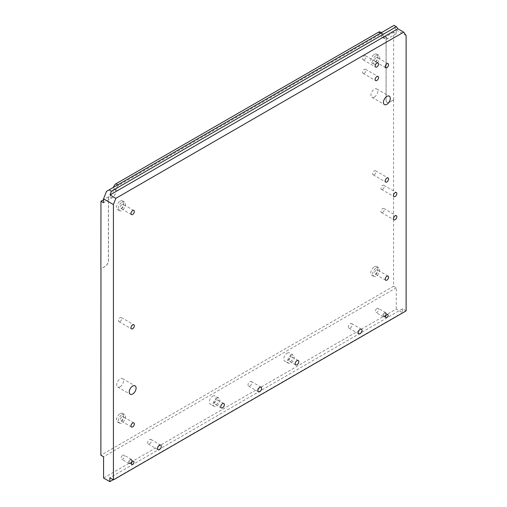 <?xml version="1.0" encoding="UTF-8"?>
<svg xmlns="http://www.w3.org/2000/svg" width="507" height="507" viewBox="0 0 507 507"><rect width="100%" height="100%" fill="white"/><g stroke="black" fill="none" stroke-linecap="round" stroke-linejoin="round"><path stroke-width="0.38" stroke-dasharray="2.54 1.9" d="M364.305 59.718A2.364 1.363 120 0 0 365.851 57.633A2.364 1.363 120 0 0 365.49 55.738A2.364 1.363 120 0 0 364.305 55.852A2.364 1.363 120 0 0 362.759 57.937A2.364 1.363 120 0 0 363.12 59.832A2.364 1.363 120 0 0 364.305 59.718M364.305 73.236A2.364 1.363 120 0 0 365.851 71.151A2.364 1.363 120 0 0 365.49 69.256A2.364 1.363 120 0 0 364.305 69.377A2.364 1.363 120 0 0 362.759 71.455A2.364 1.363 120 0 0 363.12 73.357A2.364 1.363 120 0 0 364.305 73.236M382.62 212.433A2.364 1.363 120 0 0 384.167 210.348A2.364 1.363 120 0 0 383.799 208.453A2.364 1.363 120 0 0 382.62 208.573A2.364 1.363 120 0 0 381.074 210.652A2.364 1.363 120 0 0 381.435 212.547A2.364 1.363 120 0 0 382.62 212.433M382.62 189.257A2.364 1.363 120 0 0 384.167 187.172A2.364 1.363 120 0 0 383.799 185.277A2.364 1.363 120 0 0 382.62 185.397A2.364 1.363 120 0 0 381.074 187.482A2.364 1.363 120 0 0 381.435 189.377A2.364 1.363 120 0 0 382.62 189.257M249.907 385.954A2.662 1.534 120 0 0 251.643 383.609A2.662 1.534 120 0 0 251.238 381.479A2.662 1.534 120 0 0 249.907 381.613A2.662 1.534 120 0 0 248.164 383.957A2.662 1.534 120 0 0 248.576 386.087A2.662 1.534 120 0 0 249.907 385.954M350.255 328.016A2.662 1.534 120 0 0 351.991 325.671A2.662 1.534 120 0 0 351.585 323.542A2.662 1.534 120 0 0 350.255 323.675A2.662 1.534 120 0 0 348.518 326.02A2.662 1.534 120 0 0 348.924 328.149A2.662 1.534 120 0 0 350.255 328.016M149.552 443.891A2.662 1.534 120 0 0 151.289 441.546A2.662 1.534 120 0 0 150.883 439.417A2.662 1.534 120 0 0 149.552 439.55A2.662 1.534 120 0 0 147.816 441.895A2.662 1.534 120 0 0 148.221 444.024A2.662 1.534 120 0 0 149.552 443.891M122.795 455.242A2.364 1.363 -60 0 1 123.974 455.121A2.364 1.363 -60 0 1 124.335 457.016A2.364 1.363 -60 0 1 122.795 459.101A2.364 1.363 -60 0 1 121.61 459.222A2.364 1.363 -60 0 1 121.249 457.327A2.364 1.363 -60 0 1 122.795 455.242M130.318 459.583A2.364 1.363 -60 0 1 131.503 459.469A2.364 1.363 -60 0 1 131.864 461.364A2.364 1.363 -60 0 1 130.318 463.449A2.364 1.363 -60 0 1 129.133 463.563A2.364 1.363 -60 0 1 128.772 461.668A2.364 1.363 -60 0 1 130.318 459.583M377.018 308.465A2.364 1.363 -60 0 1 378.197 308.351A2.364 1.363 -60 0 1 378.564 310.246A2.364 1.363 -60 0 1 377.018 312.331A2.364 1.363 -60 0 1 375.833 312.445A2.364 1.363 -60 0 1 375.472 310.55A2.364 1.363 -60 0 1 377.018 308.465M384.54 312.813A2.364 1.363 -60 0 1 385.726 312.692A2.364 1.363 -60 0 1 386.087 314.587A2.364 1.363 -60 0 1 384.54 316.672A2.364 1.363 -60 0 1 383.362 316.793A2.364 1.363 -60 0 1 382.994 314.898A2.364 1.363 -60 0 1 384.54 312.813M130.318 460.071A1.774 1.027 -60 0 1 131.205 459.982A1.774 1.027 -60 0 1 131.478 461.402A1.774 1.027 -60 0 1 130.318 462.967A1.774 1.027 -60 0 1 129.431 463.056A1.774 1.027 -60 0 1 129.158 461.63A1.774 1.027 -60 0 1 130.318 460.071M384.54 313.294A1.774 1.027 -60 0 1 385.428 313.206A1.774 1.027 -60 0 1 385.7 314.625A1.774 1.027 -60 0 1 384.54 316.191A1.774 1.027 -60 0 1 383.653 316.279A1.774 1.027 -60 0 1 383.381 314.86A1.774 1.027 -60 0 1 384.54 313.294M120.115 386.778A4.848 2.801 120 0 0 123.283 382.506A4.848 2.801 120 0 0 122.542 378.615A4.848 2.801 120 0 0 120.115 378.856A4.848 2.801 120 0 0 116.946 383.134A4.848 2.801 120 0 0 117.694 387.018A4.848 2.801 120 0 0 120.115 386.778M374.337 97.09A4.848 2.801 120 0 0 377.506 92.813A4.848 2.801 120 0 0 376.764 88.928A4.848 2.801 120 0 0 374.337 89.169A4.848 2.801 120 0 0 371.175 93.44A4.848 2.801 120 0 0 371.916 97.325A4.848 2.801 120 0 0 374.337 97.09M287.12 353.176A4.728 2.731 -60 0 1 289.484 352.942A4.728 2.731 -60 0 1 290.207 356.732A4.728 2.731 -60 0 1 287.12 360.902A4.728 2.731 -60 0 1 284.75 361.136A4.728 2.731 -60 0 1 284.028 357.34A4.728 2.731 -60 0 1 287.12 353.176M290.967 355.394A4.728 2.731 -60 0 1 293.331 355.16A4.728 2.731 -60 0 1 294.054 358.95A4.728 2.731 -60 0 1 290.967 363.12A4.728 2.731 -60 0 1 288.597 363.354A4.728 2.731 -60 0 1 287.875 359.564A4.728 2.731 -60 0 1 290.967 355.394M290.967 357.182A2.541 1.47 -60 0 1 292.235 357.055A2.541 1.47 -60 0 1 292.628 359.095A2.541 1.47 -60 0 1 290.967 361.333A2.541 1.47 -60 0 1 289.693 361.459A2.541 1.47 -60 0 1 289.301 359.419A2.541 1.47 -60 0 1 290.967 357.182M212.693 396.144A4.728 2.731 -60 0 1 215.057 395.91A4.728 2.731 -60 0 1 215.779 399.7A4.728 2.731 -60 0 1 212.693 403.87A4.728 2.731 -60 0 1 210.323 404.104A4.728 2.731 -60 0 1 209.6 400.315A4.728 2.731 -60 0 1 212.693 396.144M216.54 398.363A4.728 2.731 -60 0 1 218.904 398.128A4.728 2.731 -60 0 1 219.626 401.924A4.728 2.731 -60 0 1 216.54 406.088A4.728 2.731 -60 0 1 214.169 406.322A4.728 2.731 -60 0 1 213.447 402.533A4.728 2.731 -60 0 1 216.54 398.363M216.54 400.15A2.541 1.47 -60 0 1 217.807 400.023A2.541 1.47 -60 0 1 218.2 402.064A2.541 1.47 -60 0 1 216.54 404.301A2.541 1.47 -60 0 1 215.266 404.428A2.541 1.47 -60 0 1 214.879 402.393A2.541 1.47 -60 0 1 216.54 400.15M120.115 321.501A2.364 1.363 120 0 0 121.661 319.416A2.364 1.363 120 0 0 121.3 317.521A2.364 1.363 120 0 0 120.115 317.636A2.364 1.363 120 0 0 118.568 319.721A2.364 1.363 120 0 0 118.936 321.615A2.364 1.363 120 0 0 120.115 321.501M374.337 174.725A2.364 1.363 120 0 0 375.883 172.64A2.364 1.363 120 0 0 375.522 170.745A2.364 1.363 120 0 0 374.337 170.865A2.364 1.363 120 0 0 372.797 172.944A2.364 1.363 120 0 0 373.158 174.839A2.364 1.363 120 0 0 374.337 174.725M120.115 201.184A5.026 2.903 -60 0 1 122.631 200.93A5.026 2.903 -60 0 1 123.397 204.961A5.026 2.903 -60 0 1 120.115 209.391A5.026 2.903 -60 0 1 117.605 209.638A5.026 2.903 -60 0 1 116.832 205.608A5.026 2.903 -60 0 1 120.115 201.184M121.959 202.242A5.026 2.903 -60 0 1 124.469 201.995A5.026 2.903 -60 0 1 125.242 206.019A5.026 2.903 -60 0 1 121.959 210.449A5.026 2.903 -60 0 1 119.443 210.703A5.026 2.903 -60 0 1 118.67 206.672A5.026 2.903 -60 0 1 121.959 202.242M121.959 204.416A2.364 1.363 -60 0 1 123.138 204.302A2.364 1.363 -60 0 1 123.499 206.197A2.364 1.363 -60 0 1 121.959 208.276A2.364 1.363 -60 0 1 120.774 208.396A2.364 1.363 -60 0 1 120.413 206.501A2.364 1.363 -60 0 1 121.959 204.416M374.337 54.407A5.026 2.903 -60 0 1 376.853 54.16A5.026 2.903 -60 0 1 377.626 58.185A5.026 2.903 -60 0 1 374.337 62.614A5.026 2.903 -60 0 1 371.827 62.862A5.026 2.903 -60 0 1 371.054 58.837A5.026 2.903 -60 0 1 374.337 54.407M376.181 55.466A5.026 2.903 -60 0 1 378.691 55.219A5.026 2.903 -60 0 1 379.464 59.249A5.026 2.903 -60 0 1 376.181 63.679A5.026 2.903 -60 0 1 373.665 63.926A5.026 2.903 -60 0 1 372.899 59.896A5.026 2.903 -60 0 1 376.181 55.466M376.181 57.64A2.364 1.363 -60 0 1 377.36 57.525A2.364 1.363 -60 0 1 377.728 59.42A2.364 1.363 -60 0 1 376.181 61.505A2.364 1.363 -60 0 1 374.996 61.62A2.364 1.363 -60 0 1 374.635 59.725A2.364 1.363 -60 0 1 376.181 57.64M120.115 413.623A5.026 2.903 -60 0 1 122.631 413.37A5.026 2.903 -60 0 1 123.397 417.4A5.026 2.903 -60 0 1 120.115 421.83A5.026 2.903 -60 0 1 117.605 422.078A5.026 2.903 -60 0 1 116.832 418.053A5.026 2.903 -60 0 1 120.115 413.623M121.959 414.682A5.026 2.903 -60 0 1 124.469 414.434A5.026 2.903 -60 0 1 125.242 418.465A5.026 2.903 -60 0 1 121.959 422.889A5.026 2.903 -60 0 1 119.443 423.142A5.026 2.903 -60 0 1 118.67 419.112A5.026 2.903 -60 0 1 121.959 414.682M121.959 416.855A2.364 1.363 -60 0 1 123.138 416.741A2.364 1.363 -60 0 1 123.499 418.636A2.364 1.363 -60 0 1 121.959 420.721A2.364 1.363 -60 0 1 120.774 420.835A2.364 1.363 -60 0 1 120.413 418.94A2.364 1.363 -60 0 1 121.959 416.855M374.337 266.847A5.026 2.903 -60 0 1 376.853 266.6A5.026 2.903 -60 0 1 377.626 270.624A5.026 2.903 -60 0 1 374.337 275.054A5.026 2.903 -60 0 1 371.827 275.301A5.026 2.903 -60 0 1 371.054 271.277A5.026 2.903 -60 0 1 374.337 266.847M376.181 267.911A5.026 2.903 -60 0 1 378.691 267.658A5.026 2.903 -60 0 1 379.464 271.689A5.026 2.903 -60 0 1 376.181 276.119A5.026 2.903 -60 0 1 373.665 276.366A5.026 2.903 -60 0 1 372.899 272.335A5.026 2.903 -60 0 1 376.181 267.911M376.181 270.079A2.364 1.363 -60 0 1 377.36 269.965A2.364 1.363 -60 0 1 377.728 271.86A2.364 1.363 -60 0 1 376.181 273.945A2.364 1.363 -60 0 1 374.996 274.059A2.364 1.363 -60 0 1 374.635 272.164A2.364 1.363 -60 0 1 376.181 270.079M106.457 191.399L393.356 25.756L396.252 29.881L396.252 33.741L393.66 32.245L393.66 99.841L389.395 102.205A4.728 2.731 -60 0 1 387.025 102.439A4.728 2.731 -60 0 1 386.049 100.272L386.049 36.542L385.212 37.024A5.913 3.416 -60 0 1 382.253 37.315A5.913 3.416 -60 0 1 381.03 34.609L381.03 33.646L383.704 35.192A3.549 2.047 120 0 0 382.969 33.563A3.549 2.047 120 0 0 381.194 33.741L118.613 185.347A3.549 2.047 120 0 0 116.103 189.688L116.103 190.657A5.913 3.416 -60 0 1 111.92 197.895L103.561 202.724M393.571 99.79L393.571 286.259L100.88 455.242M116.103 189.688L113.429 188.148L113.429 189.111A5.913 3.416 -60 0 1 109.246 196.355L108.409 196.836L108.409 260.566A4.728 2.731 -60 0 1 105.063 266.359L100.963 268.729M113.429 188.148A3.549 2.047 -60 0 1 113.517 187.317M380.294 32.023A3.549 2.047 -60 0 1 381.03 33.646M406.12 310.88L402.52 308.801L402.52 312.667L396.252 309.042L103.561 478.031M402.52 312.667L113.175 479.717M396.252 29.881L406.12 35.579M396.252 309.042L396.252 287.799L393.571 286.259M402.52 308.801L109.829 477.79M396.252 287.799L103.561 456.788M396.252 33.741L387.887 38.57A5.913 3.416 -60 0 1 384.933 38.862A5.913 3.416 -60 0 1 383.704 36.155L383.704 35.192M393.356 25.756L394.059 25.35M108.409 196.836L103.561 199.733M393.66 99.841L389.477 102.256A4.728 2.731 -60 0 1 387.114 102.49A4.728 2.731 -60 0 1 386.131 100.323L386.131 36.593L393.66 32.245M108.492 196.881L108.492 260.617A4.728 2.731 -60 0 1 105.145 266.409L100.963 268.824M381.194 33.741L380.358 33.259M117.776 184.865L118.613 185.347M116.103 190.657L113.429 189.111M111.92 197.895L109.246 196.355M383.704 36.155L381.03 34.609M387.887 38.57L385.212 37.024M365.49 55.738L378.032 62.982M365.49 69.256L378.032 76.5M383.799 208.453L396.347 215.697M383.799 185.277L396.347 192.521M251.238 381.479L261.105 387.177M351.585 323.542L361.453 329.239M150.883 439.417L160.751 445.114M131.503 459.469L123.974 455.121M385.726 312.692L378.197 308.351M131.205 459.982L133.55 461.332M385.428 313.206L387.773 314.555M122.542 378.615L135.084 385.859M376.764 88.928L389.306 96.172M293.331 355.16L289.484 352.942M298.255 360.534L292.235 357.055M218.904 398.128L215.057 395.91M223.828 403.502L217.807 400.023M121.3 317.521L133.842 324.759M375.522 170.745L388.064 177.989M124.469 201.995L122.631 200.93M133.842 210.481L123.138 204.302M378.691 55.219L376.853 54.16M388.064 63.705L377.36 57.525M124.469 414.434L122.631 413.37M133.842 422.92L123.138 416.741M378.691 267.658L376.853 266.6M388.064 276.144L377.36 269.965M385.7 280.238L374.996 274.059M373.665 276.366L371.827 275.301M131.478 427.014L120.774 420.835M119.443 423.142L117.605 422.078M385.7 67.799L374.996 61.62M373.665 63.926L371.827 62.862M131.478 214.575L120.774 208.396M119.443 210.703L117.605 209.638M373.158 174.839L385.7 182.083M118.936 321.615L131.478 328.859M221.286 407.907L215.266 404.428M214.169 406.322L210.323 404.104M295.714 364.932L289.693 361.459M288.597 363.354L284.75 361.136M371.916 97.325L384.458 104.569M117.694 387.018L130.236 394.256M383.653 316.279L385.998 317.629M129.431 463.056L131.776 464.406M383.362 316.793L375.833 312.445M129.133 463.563L121.61 459.222M148.221 444.024L158.089 449.722M348.924 328.149L358.791 333.847M248.576 386.087L258.443 391.784M381.435 189.377L393.977 196.615M381.435 212.547L393.977 219.791M363.12 73.357L375.668 80.594M384.933 38.862L382.253 37.315M382.969 33.563L381.397 32.657M363.12 59.832L375.668 67.076"/><path stroke-width="0.76" d="M376.847 66.962A2.364 1.363 120 0 0 378.393 64.877A2.364 1.363 120 0 0 378.032 62.982A2.364 1.363 120 0 0 376.847 63.096A2.364 1.363 120 0 0 375.3 65.181A2.364 1.363 120 0 0 375.668 67.076A2.364 1.363 120 0 0 376.847 66.962M376.847 80.48A2.364 1.363 120 0 0 378.393 78.395A2.364 1.363 120 0 0 378.032 76.5A2.364 1.363 120 0 0 376.847 76.614A2.364 1.363 120 0 0 375.3 78.699A2.364 1.363 120 0 0 375.668 80.594A2.364 1.363 120 0 0 376.847 80.48M395.162 219.677A2.364 1.363 120 0 0 396.708 217.592A2.364 1.363 120 0 0 396.347 215.697A2.364 1.363 120 0 0 395.162 215.811A2.364 1.363 120 0 0 393.616 217.896A2.364 1.363 120 0 0 393.977 219.791A2.364 1.363 120 0 0 395.162 219.677M395.162 196.501A2.364 1.363 120 0 0 396.708 194.415A2.364 1.363 120 0 0 396.347 192.521A2.364 1.363 120 0 0 395.162 192.635A2.364 1.363 120 0 0 393.616 194.72A2.364 1.363 120 0 0 393.977 196.615A2.364 1.363 120 0 0 395.162 196.501M259.774 391.651A2.662 1.534 120 0 0 261.511 389.306A2.662 1.534 120 0 0 261.105 387.177A2.662 1.534 120 0 0 259.774 387.31A2.662 1.534 120 0 0 258.031 389.655A2.662 1.534 120 0 0 258.443 391.784A2.662 1.534 120 0 0 259.774 391.651M360.122 333.714A2.662 1.534 120 0 0 361.859 331.369A2.662 1.534 120 0 0 361.453 329.239A2.662 1.534 120 0 0 360.122 329.373A2.662 1.534 120 0 0 358.386 331.717A2.662 1.534 120 0 0 358.791 333.847A2.662 1.534 120 0 0 360.122 333.714M159.42 449.589A2.662 1.534 120 0 0 161.156 447.244A2.662 1.534 120 0 0 160.751 445.114A2.662 1.534 120 0 0 159.42 445.247A2.662 1.534 120 0 0 157.683 447.592A2.662 1.534 120 0 0 158.089 449.722A2.662 1.534 120 0 0 159.42 449.589M132.663 464.317A1.774 1.027 120 0 0 133.816 462.752A1.774 1.027 120 0 0 133.55 461.332A1.774 1.027 120 0 0 132.663 461.421A1.774 1.027 120 0 0 131.503 462.986A1.774 1.027 120 0 0 131.776 464.406A1.774 1.027 120 0 0 132.663 464.317M386.885 317.54A1.774 1.027 120 0 0 388.045 315.981A1.774 1.027 120 0 0 387.773 314.555A1.774 1.027 120 0 0 386.885 314.644A1.774 1.027 120 0 0 385.726 316.21A1.774 1.027 120 0 0 385.998 317.629A1.774 1.027 120 0 0 386.885 317.54M132.663 394.021A4.848 2.801 120 0 0 135.825 389.744A4.848 2.801 120 0 0 135.084 385.859A4.848 2.801 120 0 0 132.663 386.1A4.848 2.801 120 0 0 129.494 390.371A4.848 2.801 120 0 0 130.236 394.256A4.848 2.801 120 0 0 132.663 394.021M386.885 104.328A4.848 2.801 120 0 0 390.054 100.056A4.848 2.801 120 0 0 389.306 96.172A4.848 2.801 120 0 0 386.885 96.412A4.848 2.801 120 0 0 383.717 100.684A4.848 2.801 120 0 0 384.458 104.569A4.848 2.801 120 0 0 386.885 104.328M296.988 360.654A2.541 1.47 -60 0 1 298.255 360.534A2.541 1.47 -60 0 1 298.648 362.568A2.541 1.47 -60 0 1 296.988 364.812A2.541 1.47 -60 0 1 295.714 364.932A2.541 1.47 -60 0 1 295.328 362.898A2.541 1.47 -60 0 1 296.988 360.654M222.56 403.629A2.541 1.47 -60 0 1 223.828 403.502A2.541 1.47 -60 0 1 224.221 405.537A2.541 1.47 -60 0 1 222.56 407.78A2.541 1.47 -60 0 1 221.286 407.907A2.541 1.47 -60 0 1 220.9 405.866A2.541 1.47 -60 0 1 222.56 403.629M132.663 328.739A2.364 1.363 120 0 0 134.203 326.66A2.364 1.363 120 0 0 133.842 324.759A2.364 1.363 120 0 0 132.663 324.879A2.364 1.363 120 0 0 131.117 326.964A2.364 1.363 120 0 0 131.478 328.859A2.364 1.363 120 0 0 132.663 328.739M386.885 181.969A2.364 1.363 120 0 0 388.432 179.884A2.364 1.363 120 0 0 388.064 177.989A2.364 1.363 120 0 0 386.885 178.103A2.364 1.363 120 0 0 385.339 180.188A2.364 1.363 120 0 0 385.7 182.083A2.364 1.363 120 0 0 386.885 181.969M132.663 210.595A2.364 1.363 -60 0 1 133.842 210.481A2.364 1.363 -60 0 1 134.203 212.376A2.364 1.363 -60 0 1 132.663 214.461A2.364 1.363 -60 0 1 131.478 214.575A2.364 1.363 -60 0 1 131.117 212.68A2.364 1.363 -60 0 1 132.663 210.595M386.885 63.819A2.364 1.363 -60 0 1 388.064 63.705A2.364 1.363 -60 0 1 388.432 65.599A2.364 1.363 -60 0 1 386.885 67.684A2.364 1.363 -60 0 1 385.7 67.799A2.364 1.363 -60 0 1 385.339 65.904A2.364 1.363 -60 0 1 386.885 63.819M132.663 423.034A2.364 1.363 -60 0 1 133.842 422.92A2.364 1.363 -60 0 1 134.203 424.815A2.364 1.363 -60 0 1 132.663 426.9A2.364 1.363 -60 0 1 131.478 427.014A2.364 1.363 -60 0 1 131.117 425.12A2.364 1.363 -60 0 1 132.663 423.034M386.885 276.264A2.364 1.363 -60 0 1 388.064 276.144A2.364 1.363 -60 0 1 388.432 278.039A2.364 1.363 -60 0 1 386.885 280.124A2.364 1.363 -60 0 1 385.7 280.238A2.364 1.363 -60 0 1 385.339 278.343A2.364 1.363 -60 0 1 386.885 276.264M113.429 204.562L113.429 479.863L406.12 310.88L406.12 35.579L403.705 32.144L115.843 198.338L113.429 204.562L103.561 198.864L106.457 191.399L109.094 189.872L111.432 191.228L109.987 194.961L115.843 198.338M403.705 32.144L397.849 28.76L396.404 26.7L394.059 25.35L109.094 189.872M396.404 26.7L111.432 191.228M100.963 268.729L100.88 455.242L103.561 456.788L103.561 478.031L109.829 481.65L113.175 479.717M113.517 187.317A3.549 2.047 -60 0 1 115.932 183.8L117.776 184.865M380.358 33.259L378.52 32.194L115.932 183.8M378.52 32.194A3.549 2.047 -60 0 1 380.294 32.023L381.397 32.657M100.88 268.773L100.963 201.228L103.561 202.724L103.561 198.864M113.429 479.863L109.829 477.79L109.829 481.65M397.849 28.76L109.987 194.961M103.561 199.733L100.963 201.228"/></g></svg>
